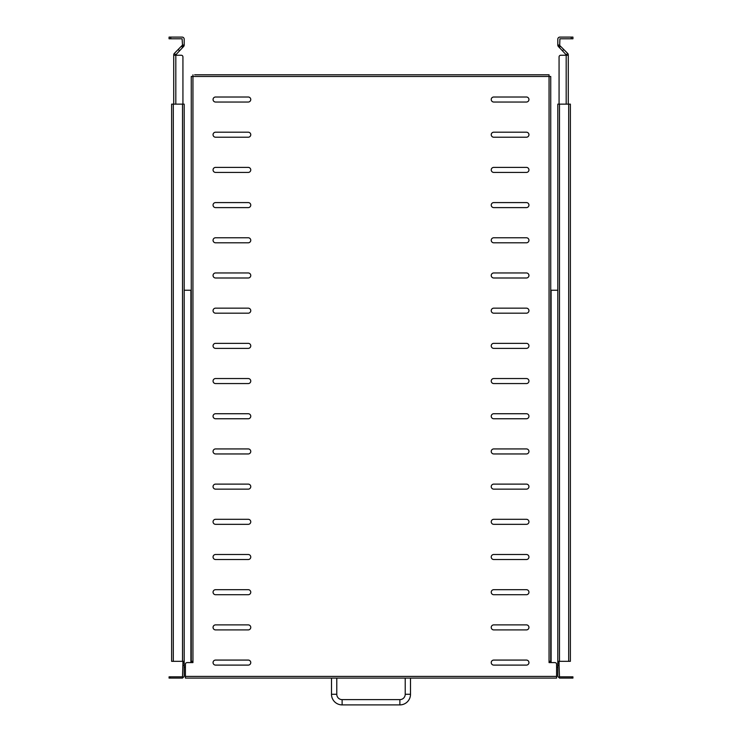 <?xml version="1.0" encoding="UTF-8"?>
<svg xmlns="http://www.w3.org/2000/svg" width="742" height="742" viewBox="0 0 742 742"><rect width="100%" height="100%" fill="white"/><g stroke="black" fill="none" stroke-linecap="round" stroke-linejoin="round"><path stroke-width="1.11" d="M528.944 99.521A2.514 2.514 0 0 1 526.43 102.034L493.755 102.034A2.514 2.514 0 0 1 491.241 99.521A2.514 2.514 0 0 1 493.755 97.007L526.43 97.007A2.514 2.514 0 0 1 528.944 99.521M528.944 134.71A2.514 2.514 0 0 1 526.43 137.224L493.755 137.224A2.514 2.514 0 0 1 491.241 134.71A2.514 2.514 0 0 1 493.755 132.197L526.43 132.197A2.514 2.514 0 0 1 528.944 134.71M528.944 169.909A2.514 2.514 0 0 1 526.43 172.422L493.755 172.422A2.514 2.514 0 0 1 491.241 169.909A2.514 2.514 0 0 1 493.755 167.395L526.43 167.395A2.514 2.514 0 0 1 528.944 169.909M528.944 205.098A2.514 2.514 0 0 1 526.43 207.612L493.755 207.612A2.514 2.514 0 0 1 491.241 205.098A2.514 2.514 0 0 1 493.755 202.585L526.43 202.585A2.514 2.514 0 0 1 528.944 205.098M528.944 240.287A2.514 2.514 0 0 1 526.43 242.801L493.755 242.801A2.514 2.514 0 0 1 491.241 240.287A2.514 2.514 0 0 1 493.755 237.774L526.43 237.774A2.514 2.514 0 0 1 528.944 240.287M528.944 275.477A2.514 2.514 0 0 1 526.43 277.99L493.755 277.99A2.514 2.514 0 0 1 491.241 275.477A2.514 2.514 0 0 1 493.755 272.963L526.43 272.963A2.514 2.514 0 0 1 528.944 275.477M528.944 310.675A2.514 2.514 0 0 1 526.43 313.189L493.755 313.189A2.514 2.514 0 0 1 491.241 310.675A2.514 2.514 0 0 1 493.755 308.162L526.43 308.162A2.514 2.514 0 0 1 528.944 310.675M528.944 345.865A2.514 2.514 0 0 1 526.43 348.378L493.755 348.378A2.514 2.514 0 0 1 491.241 345.865A2.514 2.514 0 0 1 493.755 343.351L526.43 343.351A2.514 2.514 0 0 1 528.944 345.865M528.944 381.054A2.514 2.514 0 0 1 526.43 383.568L493.755 383.568A2.514 2.514 0 0 1 491.241 381.054A2.514 2.514 0 0 1 493.755 378.541L526.43 378.541A2.514 2.514 0 0 1 528.944 381.054M528.944 416.243A2.514 2.514 0 0 1 526.43 418.757L493.755 418.757A2.514 2.514 0 0 1 491.241 416.243A2.514 2.514 0 0 1 493.755 413.73L526.43 413.73A2.514 2.514 0 0 1 528.944 416.243M528.944 451.442A2.514 2.514 0 0 1 526.43 453.956L493.755 453.956A2.514 2.514 0 0 1 491.241 451.442A2.514 2.514 0 0 1 493.755 448.929L526.43 448.929A2.514 2.514 0 0 1 528.944 451.442M528.944 486.631A2.514 2.514 0 0 1 526.43 489.145L493.755 489.145A2.514 2.514 0 0 1 491.241 486.631A2.514 2.514 0 0 1 493.755 484.118L526.43 484.118A2.514 2.514 0 0 1 528.944 486.631M528.944 521.821A2.514 2.514 0 0 1 526.43 524.334L493.755 524.334A2.514 2.514 0 0 1 491.241 521.821A2.514 2.514 0 0 1 493.755 519.307L526.43 519.307A2.514 2.514 0 0 1 528.944 521.821M528.944 557.01A2.514 2.514 0 0 1 526.43 559.524L493.755 559.524A2.514 2.514 0 0 1 491.241 557.01A2.514 2.514 0 0 1 493.755 554.497L526.43 554.497A2.514 2.514 0 0 1 528.944 557.01M528.944 592.199A2.514 2.514 0 0 1 526.43 594.713L493.755 594.713A2.514 2.514 0 0 1 491.241 592.199A2.514 2.514 0 0 1 493.755 589.686L526.43 589.686A2.514 2.514 0 0 1 528.944 592.199M528.944 627.398A2.514 2.514 0 0 1 526.43 629.912L493.755 629.912A2.514 2.514 0 0 1 491.241 627.398A2.514 2.514 0 0 1 493.755 624.885L526.43 624.885A2.514 2.514 0 0 1 528.944 627.398M248.245 102.034A2.514 2.514 0 0 0 250.759 99.521A2.514 2.514 0 0 0 248.245 97.007L215.57 97.007A2.514 2.514 0 0 0 213.056 99.521A2.514 2.514 0 0 0 215.57 102.034L248.245 102.034M248.245 137.224A2.514 2.514 0 0 0 250.759 134.71A2.514 2.514 0 0 0 248.245 132.197L215.57 132.197A2.514 2.514 0 0 0 213.056 134.71A2.514 2.514 0 0 0 215.57 137.224L248.245 137.224M248.245 172.422A2.514 2.514 0 0 0 250.759 169.909A2.514 2.514 0 0 0 248.245 167.395L215.57 167.395A2.514 2.514 0 0 0 213.056 169.909A2.514 2.514 0 0 0 215.57 172.422L248.245 172.422M248.245 207.612A2.514 2.514 0 0 0 250.759 205.098A2.514 2.514 0 0 0 248.245 202.585L215.57 202.585A2.514 2.514 0 0 0 213.056 205.098A2.514 2.514 0 0 0 215.57 207.612L248.245 207.612M248.245 242.801A2.514 2.514 0 0 0 250.759 240.287A2.514 2.514 0 0 0 248.245 237.774L215.57 237.774A2.514 2.514 0 0 0 213.056 240.287A2.514 2.514 0 0 0 215.57 242.801L248.245 242.801M248.245 277.99A2.514 2.514 0 0 0 250.759 275.477A2.514 2.514 0 0 0 248.245 272.963L215.57 272.963A2.514 2.514 0 0 0 213.056 275.477A2.514 2.514 0 0 0 215.57 277.99L248.245 277.99M248.245 313.189A2.514 2.514 0 0 0 250.759 310.675A2.514 2.514 0 0 0 248.245 308.162L215.57 308.162A2.514 2.514 0 0 0 213.056 310.675A2.514 2.514 0 0 0 215.57 313.189L248.245 313.189M248.245 348.378A2.514 2.514 0 0 0 250.759 345.865A2.514 2.514 0 0 0 248.245 343.351L215.57 343.351A2.514 2.514 0 0 0 213.056 345.865A2.514 2.514 0 0 0 215.57 348.378L248.245 348.378M248.245 383.568A2.514 2.514 0 0 0 250.759 381.054A2.514 2.514 0 0 0 248.245 378.541L215.57 378.541A2.514 2.514 0 0 0 213.056 381.054A2.514 2.514 0 0 0 215.57 383.568L248.245 383.568M248.245 418.757A2.514 2.514 0 0 0 250.759 416.243A2.514 2.514 0 0 0 248.245 413.73L215.57 413.73A2.514 2.514 0 0 0 213.056 416.243A2.514 2.514 0 0 0 215.57 418.757L248.245 418.757M248.245 453.956A2.514 2.514 0 0 0 250.759 451.442A2.514 2.514 0 0 0 248.245 448.929L215.57 448.929A2.514 2.514 0 0 0 213.056 451.442A2.514 2.514 0 0 0 215.57 453.956L248.245 453.956M248.245 489.145A2.514 2.514 0 0 0 250.759 486.631A2.514 2.514 0 0 0 248.245 484.118L215.57 484.118A2.514 2.514 0 0 0 213.056 486.631A2.514 2.514 0 0 0 215.57 489.145L248.245 489.145M248.245 524.334A2.514 2.514 0 0 0 250.759 521.821A2.514 2.514 0 0 0 248.245 519.307L215.57 519.307A2.514 2.514 0 0 0 213.056 521.821A2.514 2.514 0 0 0 215.57 524.334L248.245 524.334M248.245 559.524A2.514 2.514 0 0 0 250.759 557.01A2.514 2.514 0 0 0 248.245 554.497L215.57 554.497A2.514 2.514 0 0 0 213.056 557.01A2.514 2.514 0 0 0 215.57 559.524L248.245 559.524M248.245 594.713A2.514 2.514 0 0 0 250.759 592.199A2.514 2.514 0 0 0 248.245 589.686L215.57 589.686A2.514 2.514 0 0 0 213.056 592.199A2.514 2.514 0 0 0 215.57 594.713L248.245 594.713M248.245 629.912A2.514 2.514 0 0 0 250.759 627.398A2.514 2.514 0 0 0 248.245 624.885L215.57 624.885A2.514 2.514 0 0 0 213.056 627.398A2.514 2.514 0 0 0 215.57 629.912L248.245 629.912M248.245 665.101A2.514 2.514 0 0 0 250.759 662.587A2.514 2.514 0 0 0 248.245 660.074L215.57 660.074A2.514 2.514 0 0 0 213.056 662.587A2.514 2.514 0 0 0 215.57 665.101L248.245 665.101M528.944 662.587A2.514 2.514 0 0 1 526.43 665.101L493.755 665.101A2.514 2.514 0 0 1 491.241 662.587A2.514 2.514 0 0 1 493.755 660.074L526.43 660.074A2.514 2.514 0 0 1 528.944 662.587M194.627 74.803L549.052 74.803L549.052 76.482L550.731 76.482L550.731 662.587M170.159 676.834L169.065 676.834L169.065 678.086L170.159 678.086L170.159 676.834L182.513 676.834L182.931 663.005L184.192 663.005L184.192 104.13L184.192 290.224L191.269 290.224L191.269 76.482L191.269 661.326L192.948 661.326L192.948 76.482L191.269 76.482M192.948 661.326L192.948 662.587L187.086 662.587A1.679 1.679 0 0 0 185.407 664.266L185.407 678.086L556.593 678.086L556.593 664.266A1.679 1.679 0 0 0 554.914 662.587L549.052 662.587L549.052 661.326L550.731 661.326M549.052 661.326L549.052 76.482L192.948 76.482L192.948 74.803M181.215 678.086L178.284 678.086L181.215 678.086M182.931 663.005L182.931 661.326M184.192 663.005L184.192 665.305L182.931 665.305M170.159 678.086L182.513 678.086L184.192 676.407L184.192 665.305M171.625 661.326L171.625 104.13L171.625 661.326L173.303 661.326L173.303 104.13L184.192 104.13M184.192 661.326L173.303 661.326M174.092 678.086L178.284 678.086L174.092 678.086M173.303 104.13L171.625 104.13M184.192 45.058L182.513 45.058L182.096 38.779L169.065 38.779L169.065 37.1L182.096 37.1A2.096 2.096 0 0 1 184.192 39.196L184.192 45.058A2.096 2.096 0 0 1 183.58 46.542L175.39 55.242M173.721 104.13L173.721 54.899A2.096 2.096 0 0 1 174.333 53.415L182.513 45.058M179.443 50.669L178.256 49.482M169.065 38.779L169.065 37.1M182.931 56.921L182.931 104.13L182.931 56.921A1.679 1.679 0 0 0 181.261 55.242L173.721 55.242M184.192 667.281L185.407 667.281M190.898 290.224L190.898 662.587M191.269 290.224L191.269 662.587M560.785 676.834L570.839 676.834L560.785 676.834M559.069 663.005L559.069 665.305L557.808 665.305L557.808 663.005L559.069 663.005L559.069 661.326M571.841 676.834L571.841 678.086L572.935 678.086L572.935 676.834L559.487 676.834L559.069 665.305M571.841 678.086L559.487 678.086L557.808 676.407L557.808 665.305M550.731 290.224L557.808 290.224L557.808 663.005M559.487 661.326L557.808 661.326L557.808 104.13L568.697 104.13L568.697 661.326L559.487 661.326L559.487 104.13M570.375 661.326L570.375 104.13L570.375 661.326L568.697 661.326M570.375 104.13L568.697 104.13M568.279 69.971L568.279 72.985L568.279 69.971M571.257 37.1L572.935 37.1L572.935 38.779L571.257 38.779L571.257 37.1L559.904 37.1A2.096 2.096 0 0 0 557.808 39.196L557.808 45.058A2.096 2.096 0 0 0 558.42 46.542L566.61 55.242M562.557 50.669L563.744 49.482L567.667 53.415A2.096 2.096 0 0 1 568.279 54.899L568.279 104.13M558.513 46.625L559.691 45.438L559.904 38.779L571.257 38.779M559.691 45.438L563.744 49.482M560.739 55.242L566.183 55.242L560.739 55.242A1.679 1.679 0 0 0 559.069 56.921L559.069 104.13L559.069 56.921M568.279 55.242L566.183 55.242L566.183 104.13M551.102 290.224L551.102 662.587M556.593 667.281L557.808 667.281M410.502 694.28L405.225 694.28L405.225 678.086L410.502 678.086L410.502 694.28A10.62 10.62 0 0 1 399.882 704.9L342.118 704.9A10.62 10.62 0 0 1 331.498 694.28L331.498 678.086M405.225 694.28A5.342 5.342 0 0 1 399.882 699.623L342.118 699.623A5.342 5.342 0 0 1 336.775 694.28L336.775 678.086M185.407 676.407L556.593 676.407M182.513 661.326L182.513 104.13M183.487 46.625L182.309 45.438M175.52 54.602L174.333 53.415M182.653 47.46L181.465 46.282M170.743 38.779L170.743 37.1M175.817 104.13L175.817 55.242M566.48 54.602L567.667 53.415M559.347 47.46L560.535 46.282M557.808 45.058L559.487 45.058M331.498 694.28L336.775 694.28M342.118 704.9L342.118 699.623M399.882 704.9L399.882 699.623"/></g></svg>
